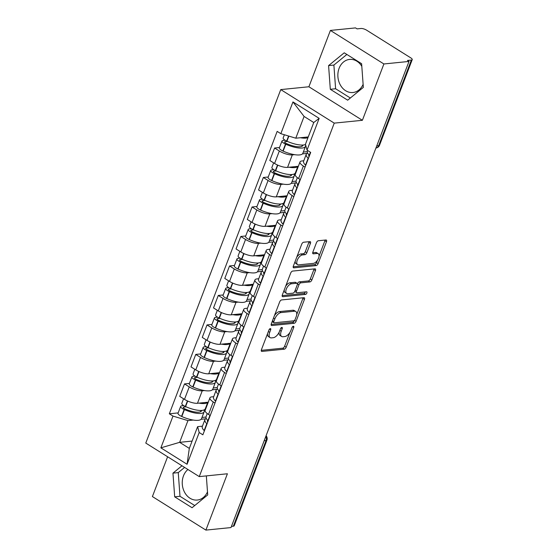 <?xml version="1.0" encoding="UTF-8"?>
<svg xmlns="http://www.w3.org/2000/svg" width="558" height="558" viewBox="0 0 558 558"><rect width="100%" height="100%" fill="white"/><g stroke="black" fill="none" stroke-linecap="round" stroke-linejoin="round"><path stroke-width="0.84" d="M270.316 328.592A1.465 0.739 122.1 0 0 268.956 329.973L261.43 349.692A2.093 1.053 122.1 0 0 261.556 351.338A2.093 1.053 122.1 0 0 261.953 351.421L284.245 349.175A2.093 1.053 122.1 0 0 286.198 347.195L293.724 327.476A1.465 0.739 122.1 0 0 293.634 326.325A1.465 0.739 122.1 0 0 293.355 326.27A1.465 0.739 122.1 0 0 291.987 327.651L291.018 330.203A6.696 3.376 122.1 0 1 284.782 336.544L282.927 336.732A6.696 3.376 122.1 0 1 281.637 336.467A6.696 3.376 122.1 0 1 281.232 331.194L282.209 328.641A1.465 0.739 122.1 0 0 282.118 327.483A1.465 0.739 122.1 0 0 281.832 327.427A1.465 0.739 122.1 0 0 280.472 328.815L279.495 331.368A6.696 3.376 122.1 0 1 273.267 337.702L271.411 337.89A6.696 3.376 122.1 0 1 270.121 337.625A6.696 3.376 122.1 0 1 269.716 332.352L270.686 329.799A1.465 0.739 122.1 0 0 270.602 328.648A1.465 0.739 122.1 0 0 270.316 328.592M207.492 491.877A16.628 13.364 84.2 0 1 197.309 500.045A16.628 13.364 84.2 0 1 184.817 492.693A16.628 13.364 84.2 0 1 183.477 475.876A16.628 13.364 84.2 0 1 187.941 469.501M363.119 84.342A16.628 13.364 84.2 0 1 352.928 92.509A16.628 13.364 84.2 0 1 340.436 85.158A16.628 13.364 84.2 0 1 339.097 68.334A16.628 13.364 84.2 0 1 349.594 59.42A16.628 13.364 84.2 0 1 361.807 66.297M310.436 243.33A2.093 1.053 122.1 0 0 310.311 241.684A2.093 1.053 122.1 0 0 309.906 241.6L303.65 242.228A2.093 1.053 122.1 0 0 301.704 244.209L293.348 266.103A2.093 1.053 122.1 0 0 293.473 267.749A2.093 1.053 122.1 0 0 293.878 267.833L316.17 265.587A2.093 1.053 122.1 0 0 318.116 263.606L326.472 241.712A2.093 1.053 122.1 0 0 326.346 240.066A2.093 1.053 122.1 0 0 325.942 239.982L318.388 240.742A2.093 1.053 122.1 0 0 316.442 242.723L312.864 252.097A2.093 1.053 122.1 0 0 312.989 253.744A2.093 1.053 122.1 0 0 313.394 253.827L317.139 253.451A5.601 2.825 122.1 0 1 318.22 253.667A5.601 2.825 122.1 0 1 318.151 259.003A5.601 2.825 122.1 0 1 313.352 263.376L298.676 264.855A5.601 2.825 122.1 0 1 297.595 264.631A5.601 2.825 122.1 0 1 297.665 259.296A5.601 2.825 122.1 0 1 302.464 254.929L304.912 254.678A2.093 1.053 122.1 0 0 306.858 252.697L310.436 243.33L308.874 242.353A2.093 1.053 122.1 0 0 309.048 241.684M334.249 123.13L362.386 120.298L383.897 63.968L409.007 61.436L231.005 527.568L205.895 530.1L227.406 473.77L199.269 476.609L334.249 123.13L280.758 89.594L145.778 443.073L199.269 476.609M281.616 299.932A2.093 1.053 122.1 0 0 279.67 301.913L271.314 323.807A2.093 1.053 122.1 0 0 271.439 325.454A2.093 1.053 122.1 0 0 271.844 325.537L294.129 323.291A2.093 1.053 122.1 0 0 296.082 321.31L304.438 299.416A2.093 1.053 122.1 0 0 304.312 297.77A2.093 1.053 122.1 0 0 303.908 297.686L281.616 299.932M282.327 294.952L290.69 273.064A2.093 1.053 122.1 0 1 292.636 271.083L314.928 268.837A2.093 1.053 122.1 0 1 315.333 268.914A2.093 1.053 122.1 0 1 315.458 270.567L311.88 279.935A2.093 1.053 122.1 0 1 309.934 281.916L300.895 282.829A2.093 1.053 122.1 0 0 298.942 284.803L296.57 291.025A2.093 1.053 122.1 0 0 296.696 292.671A2.093 1.053 122.1 0 0 297.1 292.755L306.509 291.806A1.465 0.739 122.1 0 1 306.795 291.862A1.465 0.739 122.1 0 1 306.774 293.257A1.465 0.739 122.1 0 1 305.519 294.401L282.857 296.689A2.093 1.053 122.1 0 1 282.453 296.605A2.093 1.053 122.1 0 1 282.327 294.952M383.897 63.968L330.406 30.432L355.509 27.9L357.071 28.877L360.984 28.486A4.262 1.346 20.9 0 1 366.627 30.188L410.758 57.858A4.262 1.346 20.9 0 1 412.223 59.629L379.524 145.254A4.262 1.346 -159.1 0 1 378.659 145.694L411.358 60.062A4.262 1.346 20.9 0 0 412.223 59.629M167.609 456.751L152.404 496.564L205.895 530.1M330.406 30.432L308.895 86.762L280.758 89.594M409.007 61.436L407.445 60.459L411.358 60.062M264.157 440.764L266.054 440.569A4.262 1.346 -159.1 0 0 266.919 440.136L234.221 525.762A4.262 1.346 -159.1 0 1 233.356 526.201L266.054 440.569A4.262 3.425 -95.8 0 0 265.81 436.433M231.458 526.389L233.356 526.201M214.997 403.029L213.275 401.948A9.807 3.09 -159.1 0 1 209.92 397.868L205.156 410.339A9.807 3.09 20.9 0 0 208.511 414.427L210.233 415.501M204.514 390.572L202.233 390.802A9.807 3.09 -159.1 0 1 189.26 386.889L184.496 399.368A9.807 3.09 20.9 0 0 197.469 403.281L208.267 402.192M184.496 399.368L179.739 396.382L184.503 383.911L189.42 383.416M209.92 397.868A9.807 3.09 -159.1 0 1 211.907 396.864L213.693 396.682M189.26 386.889L184.503 383.911M216.867 389.331L212.389 389.784M226.262 373.539L224.539 372.458A9.807 3.09 -159.1 0 1 221.177 368.378L216.413 380.849A9.807 3.09 20.9 0 0 219.775 384.936L221.491 386.017M200.678 353.925L195.76 354.421L190.996 366.899L195.753 369.877A9.807 3.09 20.9 0 0 208.734 373.79L219.524 372.702M221.177 368.378A9.807 3.09 -159.1 0 1 223.165 367.38L224.958 367.199M215.779 361.089L213.498 361.319A9.807 3.09 -159.1 0 1 200.517 357.406L195.76 354.421M228.124 359.84L223.653 360.294M237.52 344.049L235.797 342.975A9.807 3.09 -159.1 0 1 232.442 338.887L227.678 351.366A9.807 3.09 20.9 0 0 231.033 355.446L232.756 356.527M211.942 324.435L207.025 324.93L202.261 337.409L207.018 340.394A9.807 3.09 20.9 0 0 219.991 344.307L230.789 343.219M232.442 338.887A9.807 3.09 -159.1 0 1 234.43 337.89L236.215 337.709M227.036 331.598L224.755 331.829A9.807 3.09 -159.1 0 1 211.782 327.916L207.025 324.93M239.389 330.357L234.911 330.803M248.777 314.566L247.054 313.484A9.807 3.09 -159.1 0 1 243.7 309.404L238.936 321.875A9.807 3.09 20.9 0 0 242.291 325.963L244.013 327.037M223.2 294.952L218.283 295.447L213.519 307.918L218.276 310.904A9.807 3.09 20.9 0 0 231.256 314.817L242.046 313.729M243.7 309.404A9.807 3.09 -159.1 0 1 245.687 308.4L247.473 308.225M238.301 302.108L236.02 302.338A9.807 3.09 -159.1 0 1 223.04 298.425L218.283 295.447M250.647 300.867L246.169 301.32M260.042 285.075L258.319 283.994A9.807 3.09 -159.1 0 1 254.957 279.914L250.193 292.392A9.807 3.09 20.9 0 0 253.555 296.472L255.278 297.554M234.465 265.462L229.54 265.957L224.776 278.435L229.533 281.413A9.807 3.09 20.9 0 0 242.514 285.326L253.304 284.238M254.957 279.914A9.807 3.09 -159.1 0 1 256.945 278.916L258.738 278.735M249.559 272.625L247.278 272.855A9.807 3.09 -159.1 0 1 234.297 268.942L229.54 265.957M261.904 271.376L257.433 271.83M271.3 255.592L269.577 254.511A9.807 3.09 -159.1 0 1 266.222 250.423L261.458 262.902A9.807 3.09 20.9 0 0 264.813 266.982L266.536 268.063M245.722 235.971L240.805 236.473L236.041 248.945L240.798 251.93A9.807 3.09 20.9 0 0 253.771 255.843L264.569 254.755M266.222 250.423A9.807 3.09 -159.1 0 1 268.21 249.426L269.995 249.245M260.816 243.135L258.535 243.365A9.807 3.09 -159.1 0 1 245.562 239.452L240.805 236.473M273.169 241.893L268.691 242.339M282.557 226.102L280.834 225.02A9.807 3.09 -159.1 0 1 277.479 220.94L272.716 233.411A9.807 3.09 20.9 0 0 276.071 237.499L277.793 238.58M256.98 206.488L252.063 206.983L247.299 219.454L252.056 222.44A9.807 3.09 20.9 0 0 265.036 226.353L275.826 225.265M277.479 220.94A9.807 3.09 -159.1 0 1 279.467 219.936L281.253 219.761M272.081 213.644L269.8 213.874A9.807 3.09 -159.1 0 1 256.82 209.961L252.063 206.983M284.427 212.403L279.949 212.856M293.822 196.611L292.099 195.53A9.807 3.09 -159.1 0 1 288.737 191.45L283.973 203.928A9.807 3.09 20.9 0 0 287.335 208.008L289.058 209.09M268.245 176.998L263.327 177.493L258.563 189.971L263.32 192.949A9.807 3.09 20.9 0 0 276.294 196.862L287.091 195.774M288.737 191.45A9.807 3.09 -159.1 0 1 290.725 190.452L292.518 190.271M283.338 184.161L281.058 184.391A9.807 3.09 -159.1 0 1 268.084 180.478L263.327 177.493M295.691 182.912L291.213 183.366M305.08 167.128L303.357 166.047A9.807 3.09 -159.1 0 1 300.002 161.959L295.238 174.438A9.807 3.09 20.9 0 0 298.593 178.518L300.316 179.599M279.502 147.514L274.585 148.01L269.821 160.481L274.578 163.466A9.807 3.09 20.9 0 0 287.558 167.379L298.349 166.291M300.002 161.959A9.807 3.09 -159.1 0 1 301.99 160.962L303.775 160.781M294.596 154.671L292.322 154.901A9.807 3.09 -159.1 0 1 279.342 150.988L274.585 148.01M306.949 153.429L302.471 153.875M193.256 420.062L187.948 420.599L179.648 442.334L189.315 448.395L197.616 426.661L202.435 426.173M205.609 418.821L201.131 419.267M192.112 441.078L179.648 442.334L160.871 447.844L172.994 416.087L187.948 420.599M197.616 426.661L199.199 432.513L187.07 464.27L160.871 447.844M280.834 133.683L292.964 101.933L319.162 118.359L307.033 150.109L305.456 144.257L313.756 122.516L304.089 116.455L295.789 138.196L280.834 133.683L277.173 131.388L169.332 413.792L172.994 416.087M199.199 432.513L202.861 434.815L310.701 152.411L307.033 150.109M181.985 465.77L172.959 473.142L174.682 496.829L192.064 507.724L207.716 494.925L206.334 475.897M362.386 120.298L308.895 86.762M344.237 52.808L328.585 65.6L330.308 89.287L347.683 100.182L363.342 87.39L361.619 63.703L344.237 52.808M295.789 138.196L308.253 136.94M178.162 412.899L169.332 413.792M187.07 464.27L189.315 448.395M313.756 122.516L319.162 118.359M304.089 116.455L292.964 101.933M184.614 467.416L178.26 472.605L179.983 496.292L194.735 505.541M178.26 472.605L172.959 473.142M179.983 496.292L174.682 496.829M346.867 54.454L333.886 65.07L335.609 88.757L350.354 98.006M333.886 65.07L328.585 65.6M335.609 88.757L330.308 89.287M267.596 333.524A6.696 3.376 122.1 0 0 268.558 336.648L270.121 337.625M279.139 332.212A6.696 3.376 122.1 0 0 280.081 335.491L281.637 336.467M261.256 350.354L282.69 348.192A2.093 1.053 122.1 0 0 284.636 346.218L289.909 332.415M296.71 314.6L302.882 298.439A2.093 1.053 122.1 0 0 303.05 297.77M271.139 324.47L292.573 322.315A2.093 1.053 122.1 0 0 294.484 320.425M273.825 321.589A1.465 0.739 122.1 0 0 273.915 322.747A1.465 0.739 122.1 0 0 274.194 322.803L293.759 320.829A1.465 0.739 122.1 0 0 295.126 319.441L296.152 316.756A6.696 3.376 122.1 0 0 295.747 311.483A6.696 3.376 122.1 0 0 294.457 311.218L281.079 312.564A6.696 3.376 122.1 0 0 274.85 318.897L273.825 321.589L272.478 320.745M272.178 321.534A1.465 0.739 122.1 0 0 272.353 321.764L273.915 322.747M295.747 311.483L294.185 310.499A6.696 3.376 122.1 0 0 292.894 310.241L294.457 311.218M274.397 315.716A6.696 3.376 122.1 0 1 279.523 311.587L292.894 310.241M297.379 283.841L297.386 283.827A2.093 1.053 122.1 0 1 299.332 281.846L308.372 280.939A2.093 1.053 122.1 0 0 310.318 278.958L313.896 269.584A2.093 1.053 122.1 0 0 314.07 268.921M294.84 291.185A2.093 1.053 122.1 0 0 295.14 291.695L296.696 292.671M282.153 295.621L303.964 293.424A1.465 0.739 122.1 0 0 305.365 291.918M291.513 283.771A5.601 2.825 122.1 0 0 286.714 288.144A5.601 2.825 122.1 0 0 286.645 293.48A5.601 2.825 122.1 0 0 287.719 293.696L292.887 293.173A2.093 1.053 122.1 0 0 294.84 291.199L297.212 284.978A2.093 1.053 122.1 0 0 297.086 283.331A2.093 1.053 122.1 0 0 296.682 283.248L291.513 283.771L289.951 282.794A5.601 2.825 122.1 0 0 285.626 286.31M284.287 289.825A5.601 2.825 122.1 0 0 285.082 292.497L286.645 293.48M297.086 283.331L295.524 282.355A2.093 1.053 122.1 0 0 295.119 282.271L296.682 283.248M289.951 282.794L295.119 282.271M296.73 257.231A5.601 2.825 122.1 0 1 300.908 253.946L303.35 253.702A2.093 1.053 122.1 0 0 305.296 251.721L308.874 242.353M295.217 261.2A5.601 2.825 122.1 0 0 296.04 263.655L297.595 264.631M318.22 253.667L316.658 252.69A5.601 2.825 122.1 0 0 315.584 252.467L317.139 253.451M312.689 252.76L315.584 252.467M319.043 256.122L324.916 240.735A2.093 1.053 122.1 0 0 325.091 240.073M293.173 266.773L314.607 264.611A2.093 1.053 122.1 0 0 316.553 262.63L317.523 260.091M207.722 402.248A16.203 5.106 -159.1 0 1 204.66 403.497A16.203 5.106 -159.1 0 1 199.011 403.127M207.799 402.241L205.309 408.749A16.203 5.106 -159.1 0 1 202.031 410.395A16.203 5.106 -159.1 0 1 185.591 406.587L185.319 406.461A5.385 1.695 -159.1 0 1 181.81 403.336L183.554 398.775M201.647 410.43A13.434 4.234 -159.1 0 1 201.571 410.779A13.434 4.234 -159.1 0 1 198.843 412.153A13.434 4.234 -159.1 0 1 185.221 408.993L184.949 408.868A2.609 0.823 -159.1 0 1 183.247 407.354A2.609 0.823 -159.1 0 1 183.777 407.089L186.177 406.845M183.715 405.617L181.748 405.812A5.385 1.695 20.9 0 0 180.659 406.364A5.385 1.695 20.9 0 0 184.161 409.488L184.44 409.614A16.203 5.106 20.9 0 0 200.873 413.422A16.203 5.106 20.9 0 0 204.158 411.769A16.203 5.106 20.9 0 0 204.186 410.59L205.107 410.5M204.158 411.769L201.522 418.667A16.203 5.106 -159.1 0 1 198.236 420.32A16.203 5.106 -159.1 0 1 181.803 416.512L181.531 416.387A5.385 1.695 -159.1 0 1 178.023 413.262L180.659 406.364M206.279 418.451A16.203 5.106 20.9 0 0 204.919 419.665A16.203 5.106 20.9 0 0 206.795 423.627L206.934 423.759A5.385 1.695 20.9 0 0 207.039 423.864M204.409 430.762A5.385 1.695 -159.1 0 1 204.298 430.664L204.158 430.525A16.203 5.106 -159.1 0 1 202.282 426.563L204.919 419.665M208.197 420.837A5.385 1.695 -159.1 0 1 208.092 420.739L207.946 420.599A16.203 5.106 -159.1 0 1 206.076 416.645L207.255 413.555M207.688 422.176A13.434 4.234 -159.1 0 1 207.506 420.655A13.434 4.234 -159.1 0 1 207.681 420.334M201.04 410.458L200.552 411.741M205.979 417.042L201.989 417.447M206.251 407.473L205.776 407.521M205.679 408.965L205.177 409.014M218.987 372.758A16.203 5.106 -159.1 0 1 215.925 374.006A16.203 5.106 -159.1 0 1 210.268 373.637M219.057 372.751L216.574 379.259A16.203 5.106 -159.1 0 1 213.289 380.912A16.203 5.106 -159.1 0 1 196.855 377.096L196.576 376.971A5.385 1.695 -159.1 0 1 193.075 373.853L194.812 369.291M212.912 380.94A13.434 4.234 -159.1 0 1 212.828 381.295A13.434 4.234 -159.1 0 1 210.108 382.662A13.434 4.234 -159.1 0 1 196.479 379.503L196.207 379.377A2.609 0.823 -159.1 0 1 194.505 377.864A2.609 0.823 -159.1 0 1 195.035 377.599L197.434 377.354M194.972 376.127L193.005 376.329A5.385 1.695 20.9 0 0 191.917 376.873A5.385 1.695 20.9 0 0 195.426 379.998L195.698 380.124A16.203 5.106 20.9 0 0 212.131 383.932A16.203 5.106 20.9 0 0 215.416 382.279A16.203 5.106 20.9 0 0 215.451 381.1L216.371 381.009M215.416 382.279L212.779 389.184A16.203 5.106 -159.1 0 1 209.501 390.83A16.203 5.106 -159.1 0 1 193.061 387.022L192.789 386.896A5.385 1.695 -159.1 0 1 189.281 383.771L191.917 376.873M217.536 388.968A16.203 5.106 20.9 0 0 216.176 390.181A16.203 5.106 20.9 0 0 218.052 394.136L218.192 394.276A5.385 1.695 20.9 0 0 218.304 394.373M215.667 401.272A5.385 1.695 -159.1 0 1 215.562 401.174L215.416 401.035A16.203 5.106 -159.1 0 1 213.547 397.08L216.176 390.181M219.454 391.353A5.385 1.695 -159.1 0 1 219.35 391.249L219.21 391.109A16.203 5.106 -159.1 0 1 217.334 387.154L218.513 384.071M218.945 392.686A13.434 4.234 -159.1 0 1 218.771 391.165A13.434 4.234 -159.1 0 1 218.945 390.851M212.305 380.968L211.81 382.251M217.236 387.559L213.247 387.956M217.508 377.989L217.041 378.031M216.936 379.475L216.441 379.524M230.245 343.268A16.203 5.106 -159.1 0 1 227.183 344.523A16.203 5.106 -159.1 0 1 221.533 344.147M230.314 343.261L227.831 349.768A16.203 5.106 -159.1 0 1 224.546 351.421A16.203 5.106 -159.1 0 1 208.113 347.613L207.841 347.488A5.385 1.695 -159.1 0 1 204.333 344.363L206.076 339.801M224.17 351.449A13.434 4.234 -159.1 0 1 224.086 351.805A13.434 4.234 -159.1 0 1 221.366 353.172A13.434 4.234 -159.1 0 1 207.743 350.012L207.464 349.894A2.609 0.823 -159.1 0 1 205.769 348.373A2.609 0.823 -159.1 0 1 206.293 348.108L208.699 347.871M206.237 346.644L204.27 346.839A5.385 1.695 20.9 0 0 203.175 347.39A5.385 1.695 20.9 0 0 206.683 350.508L206.962 350.633A16.203 5.106 20.9 0 0 223.395 354.442A16.203 5.106 20.9 0 0 226.681 352.796A16.203 5.106 20.9 0 0 226.708 351.617L227.629 351.519M226.681 352.796L224.044 359.694A16.203 5.106 -159.1 0 1 220.759 361.347A16.203 5.106 -159.1 0 1 204.326 357.532L204.047 357.413A5.385 1.695 -159.1 0 1 200.545 354.288L203.175 347.39M228.801 359.478A16.203 5.106 20.9 0 0 227.441 360.691A16.203 5.106 20.9 0 0 229.31 364.646L229.457 364.786A5.385 1.695 20.9 0 0 229.561 364.89M226.925 371.788A5.385 1.695 -159.1 0 1 226.82 371.684L226.681 371.551A16.203 5.106 -159.1 0 1 224.804 367.589L227.441 360.691M230.719 361.863A5.385 1.695 -159.1 0 1 230.607 361.758L230.468 361.626A16.203 5.106 -159.1 0 1 228.592 357.664L229.77 354.581M230.21 363.202A13.434 4.234 -159.1 0 1 230.029 361.682A13.434 4.234 -159.1 0 1 230.203 361.361M223.563 351.477L223.074 352.761M228.494 358.069L224.511 358.473M228.766 348.499L228.299 348.548M228.201 349.992L227.699 350.04M241.509 313.784A16.203 5.106 -159.1 0 1 238.44 315.033A16.203 5.106 -159.1 0 1 232.791 314.663M241.579 313.777L239.089 320.285A16.203 5.106 -159.1 0 1 235.811 321.931A16.203 5.106 -159.1 0 1 219.371 318.123L219.099 317.997A5.385 1.695 -159.1 0 1 215.59 314.872L217.334 310.311M235.434 321.966A13.434 4.234 -159.1 0 1 235.35 322.315A13.434 4.234 -159.1 0 1 232.623 323.689A13.434 4.234 -159.1 0 1 219.001 320.529L218.729 320.404A2.609 0.823 -159.1 0 1 217.027 318.89A2.609 0.823 -159.1 0 1 217.557 318.625L219.957 318.381M217.494 317.153L215.528 317.349A5.385 1.695 20.9 0 0 214.439 317.9A5.385 1.695 20.9 0 0 217.941 321.024L218.22 321.15A16.203 5.106 20.9 0 0 234.653 324.958A16.203 5.106 20.9 0 0 237.938 323.305A16.203 5.106 20.9 0 0 237.973 322.126L238.887 322.036M237.938 323.305L235.302 330.203A16.203 5.106 -159.1 0 1 232.016 331.857A16.203 5.106 -159.1 0 1 215.583 328.048L215.311 327.923A5.385 1.695 -159.1 0 1 211.803 324.798L214.439 317.9M240.059 329.987A16.203 5.106 20.9 0 0 238.698 331.201A16.203 5.106 20.9 0 0 240.575 335.163L240.714 335.295A5.385 1.695 20.9 0 0 240.826 335.4M238.189 342.298A5.385 1.695 -159.1 0 1 238.078 342.2L237.938 342.061A16.203 5.106 -159.1 0 1 236.062 338.099L238.698 331.201M241.977 332.373A5.385 1.695 -159.1 0 1 241.872 332.275L241.726 332.136A16.203 5.106 -159.1 0 1 239.856 328.181L241.035 325.091M241.468 333.712A13.434 4.234 -159.1 0 1 241.286 332.191A13.434 4.234 -159.1 0 1 241.461 331.87M234.82 321.994L234.332 323.277M239.759 328.578L235.769 328.983M240.031 319.009L239.563 319.057M239.459 320.501L238.964 320.55M252.767 284.294A16.203 5.106 -159.1 0 1 249.705 285.543A16.203 5.106 -159.1 0 1 244.048 285.173M252.837 284.287L250.354 290.795A16.203 5.106 -159.1 0 1 247.068 292.448A16.203 5.106 -159.1 0 1 230.635 288.632L230.356 288.514A5.385 1.695 -159.1 0 1 226.855 285.389L228.592 280.827M246.692 292.476A13.434 4.234 -159.1 0 1 246.608 292.831A13.434 4.234 -159.1 0 1 243.888 294.199A13.434 4.234 -159.1 0 1 230.266 291.039L229.987 290.913A2.609 0.823 -159.1 0 1 228.285 289.4A2.609 0.823 -159.1 0 1 228.815 289.135L231.214 288.891M228.752 287.663L226.792 287.865A5.385 1.695 20.9 0 0 225.697 288.409A5.385 1.695 20.9 0 0 229.205 291.534L229.477 291.66A16.203 5.106 20.9 0 0 245.911 295.468A16.203 5.106 20.9 0 0 249.196 293.822A16.203 5.106 20.9 0 0 249.231 292.636L250.151 292.545M249.196 293.822L246.566 300.72A16.203 5.106 -159.1 0 1 243.281 302.366A16.203 5.106 -159.1 0 1 226.848 298.558L226.569 298.432A5.385 1.695 -159.1 0 1 223.061 295.315L225.697 288.409M251.316 300.504A16.203 5.106 20.9 0 0 249.963 301.718A16.203 5.106 20.9 0 0 251.832 305.672L251.972 305.812A5.385 1.695 20.9 0 0 252.083 305.91M249.447 312.808A5.385 1.695 -159.1 0 1 249.342 312.71L249.196 312.571A16.203 5.106 -159.1 0 1 247.327 308.616L249.963 301.718M253.241 302.889A5.385 1.695 -159.1 0 1 253.13 302.785L252.99 302.652A16.203 5.106 -159.1 0 1 251.114 298.69L252.293 295.607M252.725 304.222A13.434 4.234 -159.1 0 1 252.551 302.701A13.434 4.234 -159.1 0 1 252.725 302.387M246.085 292.504L245.597 293.787M251.016 299.095L247.034 299.493M251.288 289.525L250.821 289.567M250.723 291.011L250.221 291.067M264.025 254.804A16.203 5.106 -159.1 0 1 260.963 256.059A16.203 5.106 -159.1 0 1 255.313 255.683M264.094 254.797L261.611 261.304A16.203 5.106 -159.1 0 1 258.326 262.957A16.203 5.106 -159.1 0 1 241.893 259.149L241.621 259.024A5.385 1.695 -159.1 0 1 238.113 255.899L239.856 251.337M257.949 262.985A13.434 4.234 -159.1 0 1 257.866 263.341A13.434 4.234 -159.1 0 1 255.145 264.708A13.434 4.234 -159.1 0 1 241.523 261.556L241.251 261.43A2.609 0.823 -159.1 0 1 239.549 259.916A2.609 0.823 -159.1 0 1 240.079 259.644L242.479 259.407M240.017 258.18L238.05 258.375A5.385 1.695 20.9 0 0 236.962 258.926A5.385 1.695 20.9 0 0 240.463 262.051L240.742 262.169A16.203 5.106 20.9 0 0 257.175 265.985A16.203 5.106 20.9 0 0 260.46 264.332A16.203 5.106 20.9 0 0 260.488 263.153L261.409 263.055M260.46 264.332L257.824 271.23A16.203 5.106 -159.1 0 1 254.539 272.883A16.203 5.106 -159.1 0 1 238.106 269.068L237.834 268.949A5.385 1.695 -159.1 0 1 234.325 265.824L236.962 258.926M262.581 271.014A16.203 5.106 20.9 0 0 261.221 272.227A16.203 5.106 20.9 0 0 263.09 276.182L263.236 276.322A5.385 1.695 20.9 0 0 263.341 276.426M260.712 283.325A5.385 1.695 -159.1 0 1 260.6 283.22L260.46 283.087A16.203 5.106 -159.1 0 1 258.584 279.126L261.221 272.227M264.499 273.399A5.385 1.695 -159.1 0 1 264.387 273.301L264.248 273.162A16.203 5.106 -159.1 0 1 262.379 269.2L263.55 266.117M263.99 274.738A13.434 4.234 -159.1 0 1 263.808 273.218A13.434 4.234 -159.1 0 1 263.983 272.897M257.343 263.013L256.854 264.304M262.281 269.605L258.291 270.009M262.553 260.035L262.079 260.084M261.981 261.528L261.479 261.576M275.289 225.32A16.203 5.106 -159.1 0 1 272.227 226.569A16.203 5.106 -159.1 0 1 266.571 226.199M275.359 225.313L272.876 231.821A16.203 5.106 -159.1 0 1 269.591 233.467A16.203 5.106 -159.1 0 1 253.158 229.659L252.879 229.533A5.385 1.695 -159.1 0 1 249.37 226.415L251.114 221.847M269.214 233.502A13.434 4.234 -159.1 0 1 269.13 233.858A13.434 4.234 -159.1 0 1 266.41 235.225A13.434 4.234 -159.1 0 1 252.781 232.065L252.509 231.94A2.609 0.823 -159.1 0 1 250.807 230.426A2.609 0.823 -159.1 0 1 251.337 230.161L253.737 229.917M251.274 228.689L249.307 228.885A5.385 1.695 20.9 0 0 248.219 229.436A5.385 1.695 20.9 0 0 251.728 232.56L252 232.686A16.203 5.106 20.9 0 0 268.433 236.494A16.203 5.106 20.9 0 0 271.718 234.841A16.203 5.106 20.9 0 0 271.753 233.662L272.674 233.572M271.718 234.841L269.082 241.74A16.203 5.106 -159.1 0 1 265.803 243.393A16.203 5.106 -159.1 0 1 249.363 239.584L249.091 239.459A5.385 1.695 -159.1 0 1 245.583 236.334L248.219 229.436M273.839 241.523A16.203 5.106 20.9 0 0 272.478 242.737A16.203 5.106 20.9 0 0 274.355 246.699L274.494 246.838A5.385 1.695 20.9 0 0 274.606 246.936M271.969 253.834A5.385 1.695 -159.1 0 1 271.858 253.737L271.718 253.597A16.203 5.106 -159.1 0 1 269.849 249.642L272.478 242.737M275.757 243.909A5.385 1.695 -159.1 0 1 275.652 243.811L275.506 243.672A16.203 5.106 -159.1 0 1 273.636 239.717L274.815 236.627M275.247 245.248A13.434 4.234 -159.1 0 1 275.073 243.727A13.434 4.234 -159.1 0 1 275.24 243.407M268.607 233.53L268.112 234.813M273.539 240.114L269.549 240.519M273.811 230.545L273.343 230.594M273.239 232.037L272.743 232.086M286.547 195.83A16.203 5.106 -159.1 0 1 283.485 197.086A16.203 5.106 -159.1 0 1 277.835 196.709M286.617 195.823L284.134 202.331A16.203 5.106 -159.1 0 1 280.848 203.984A16.203 5.106 -159.1 0 1 264.415 200.169L264.143 200.05A5.385 1.695 -159.1 0 1 260.635 196.925L262.379 192.364M280.472 204.012A13.434 4.234 -159.1 0 1 280.388 204.368A13.434 4.234 -159.1 0 1 277.668 205.735A13.434 4.234 -159.1 0 1 264.046 202.575L263.767 202.449A2.609 0.823 -159.1 0 1 262.065 200.936A2.609 0.823 -159.1 0 1 262.595 200.671L264.994 200.427M262.539 199.199L260.572 199.401A5.385 1.695 20.9 0 0 259.477 199.945A5.385 1.695 20.9 0 0 262.985 203.07L263.257 203.196A16.203 5.106 20.9 0 0 279.697 207.004A16.203 5.106 20.9 0 0 282.976 205.358A16.203 5.106 20.9 0 0 283.011 204.172L283.931 204.082M282.976 205.358L280.346 212.256A16.203 5.106 -159.1 0 1 277.061 213.902A16.203 5.106 -159.1 0 1 260.628 210.094L260.349 209.968A5.385 1.695 -159.1 0 1 256.847 206.851L259.477 199.945M285.096 212.04A16.203 5.106 20.9 0 0 283.743 213.254A16.203 5.106 20.9 0 0 285.612 217.208L285.759 217.348A5.385 1.695 20.9 0 0 285.863 217.446M283.227 224.351A5.385 1.695 -159.1 0 1 283.122 224.246L282.983 224.107A16.203 5.106 -159.1 0 1 281.106 220.152L283.743 213.254M287.021 214.425A5.385 1.695 -159.1 0 1 286.91 214.321L286.77 214.188A16.203 5.106 -159.1 0 1 284.894 210.226L286.073 207.144M286.505 215.758A13.434 4.234 -159.1 0 1 286.331 214.237A13.434 4.234 -159.1 0 1 286.505 213.923M279.865 204.04L279.377 205.323M284.796 210.631L280.814 211.029M285.068 201.061L284.601 201.11M284.503 202.547L284.001 202.603M297.805 166.347A16.203 5.106 -159.1 0 1 294.743 167.595A16.203 5.106 -159.1 0 1 289.093 167.219M297.881 166.34L295.391 172.841A16.203 5.106 -159.1 0 1 292.113 174.494A16.203 5.106 -159.1 0 1 275.673 170.685L275.401 170.56A5.385 1.695 -159.1 0 1 271.892 167.435L273.636 162.873M291.729 174.528A13.434 4.234 -159.1 0 1 291.653 174.877A13.434 4.234 -159.1 0 1 288.925 176.244A13.434 4.234 -159.1 0 1 275.303 173.092L275.031 172.966A2.609 0.823 -159.1 0 1 273.329 171.452A2.609 0.823 -159.1 0 1 273.859 171.18L276.259 170.943M273.797 169.716L271.83 169.911A5.385 1.695 20.9 0 0 270.742 170.462A5.385 1.695 20.9 0 0 274.243 173.587L274.522 173.705A16.203 5.106 20.9 0 0 290.955 177.521A16.203 5.106 20.9 0 0 294.24 175.868A16.203 5.106 20.9 0 0 294.268 174.689L295.189 174.591M294.24 175.868L291.604 182.766A16.203 5.106 -159.1 0 1 288.319 184.419A16.203 5.106 -159.1 0 1 271.886 180.611L271.613 180.485A5.385 1.695 -159.1 0 1 268.105 177.36L270.742 170.462M296.361 182.55A16.203 5.106 20.9 0 0 295.001 183.763A16.203 5.106 20.9 0 0 296.877 187.725L297.016 187.858A5.385 1.695 20.9 0 0 297.121 187.962M294.491 194.861A5.385 1.695 -159.1 0 1 294.38 194.756L294.24 194.623A16.203 5.106 -159.1 0 1 292.364 190.662L295.001 183.763M298.279 184.935A5.385 1.695 -159.1 0 1 298.174 184.838L298.028 184.698A16.203 5.106 -159.1 0 1 296.159 180.736L297.337 177.653M297.77 186.274A13.434 4.234 -159.1 0 1 297.588 184.754A13.434 4.234 -159.1 0 1 297.763 184.433M291.123 174.549L290.634 175.84M296.061 181.141L292.071 181.545M296.333 171.571L295.859 171.62M295.761 173.064L295.259 173.113M307.981 137.652A16.203 5.106 -159.1 0 1 306.007 138.105A16.203 5.106 -159.1 0 1 300.35 137.735M305.512 144.473A16.203 5.106 -159.1 0 1 303.371 145.003A16.203 5.106 -159.1 0 1 286.938 141.195L286.659 141.069A5.385 1.695 -159.1 0 1 283.157 137.952L284.378 134.75M302.994 145.038A13.434 4.234 -159.1 0 1 302.91 145.394A13.434 4.234 -159.1 0 1 300.19 146.761A13.434 4.234 -159.1 0 1 286.568 143.601L286.289 143.476A2.609 0.823 -159.1 0 1 284.587 141.962A2.609 0.823 -159.1 0 1 285.117 141.697L287.516 141.453M285.054 140.225L283.087 140.428A5.385 1.695 20.9 0 0 281.999 140.972A5.385 1.695 20.9 0 0 285.508 144.097L285.78 144.222A16.203 5.106 20.9 0 0 302.213 148.03A16.203 5.106 20.9 0 0 305.498 146.377A16.203 5.106 20.9 0 0 305.533 145.199L305.707 145.185M305.498 146.377L302.861 153.283A16.203 5.106 -159.1 0 1 299.583 154.929A16.203 5.106 -159.1 0 1 283.143 151.12L282.871 150.995A5.385 1.695 -159.1 0 1 279.363 147.87L281.999 140.972M307.618 153.059A16.203 5.106 20.9 0 0 306.258 154.273A16.203 5.106 20.9 0 0 308.135 158.235L308.274 158.374A5.385 1.695 20.9 0 0 308.386 158.472M305.749 165.37A5.385 1.695 -159.1 0 1 305.644 165.273L305.498 165.133A16.203 5.106 -159.1 0 1 303.629 161.178L306.258 154.273M309.537 155.452A5.385 1.695 -159.1 0 1 309.432 155.347L309.292 155.208A16.203 5.106 -159.1 0 1 307.416 151.253L307.695 150.527M309.027 156.784A13.434 4.234 -159.1 0 1 308.853 155.263A13.434 4.234 -159.1 0 1 309.027 154.95M302.387 145.066L301.892 146.349M307.319 151.65L303.329 152.055M268.084 180.478L263.32 192.949M256.82 209.961L252.056 222.44M245.562 239.452L240.798 251.93M234.297 268.942L229.533 281.413M223.04 298.425L218.276 310.904M211.782 327.916L207.018 340.394M200.517 357.406L195.753 369.877M279.342 150.988L274.578 163.466M292.322 154.901L287.558 167.379M281.058 184.391L276.294 196.862M292.099 195.53L287.335 208.008M269.8 213.874L265.036 226.353M280.834 225.02L276.071 237.499M258.535 243.365L253.771 255.843M269.577 254.511L264.813 266.982M247.278 272.855L242.514 285.326M258.319 283.994L253.555 296.472M236.02 302.338L231.256 314.817M247.054 313.484L242.291 325.963M224.755 331.829L219.991 344.307M235.797 342.975L231.033 355.446M213.498 361.319L208.734 373.79M224.539 372.458L219.775 384.936M202.233 390.802L197.469 403.281M213.275 401.948L208.511 414.427M303.357 166.047L298.593 178.518M376.755 145.882L378.659 145.694A4.262 3.425 -95.8 0 1 375.966 147.982L375.966 147.982A4.262 4.262 0 0 0 379.524 145.254M268.37 331.508L269.716 332.352M281.037 327.909L282.209 328.641M279.886 330.35L281.232 331.194M292.559 326.751L293.724 327.476M284.636 346.218L286.198 347.195M282.69 348.192L284.245 349.175M261.304 351.01L261.953 351.421M269.521 329.067L270.686 329.799M302.882 298.439L304.438 299.416M294.554 320.355L296.082 321.31M292.573 322.315L294.129 323.291M271.188 325.126L271.844 325.537M279.523 311.587L281.079 312.564M273.504 318.06L274.85 318.897M313.896 269.584L315.458 270.567M310.318 278.958L311.88 279.935M308.372 280.939L309.934 281.916M299.332 281.846L300.895 282.829M297.386 283.827L298.942 284.803M295.224 290.181L296.57 291.025M303.964 293.424L305.519 294.401M282.202 296.277L282.857 296.689M305.296 251.721L306.858 252.697M303.35 253.702L304.912 254.678M300.908 253.946L302.464 254.929M312.745 253.416L313.394 253.827M324.916 240.735L326.472 241.712M316.553 262.63L318.116 263.606M314.607 264.611L316.17 265.587M293.222 267.421L293.878 267.833M187.432 400.93L185.319 406.461M184.161 409.488L181.531 416.387M184.44 409.614L181.803 416.512M206.795 423.627L204.158 430.525M206.934 423.759L204.298 430.664M210.115 415.431L208.092 420.739M183.777 407.089L183.463 407.905M187.704 401.056L185.591 406.587M209.961 415.333L207.946 420.599M198.69 371.44L196.576 376.971M195.426 379.998L192.789 386.896M195.698 380.124L193.061 387.022M218.052 394.136L215.416 401.035M218.192 394.276L215.562 401.174M221.38 385.941L219.35 391.249M195.035 377.599L194.721 378.415M198.969 371.565L196.855 377.096M221.219 385.843L219.21 391.109M209.954 341.956L207.841 347.488M206.683 350.508L204.047 357.413M206.962 350.633L204.326 357.532M229.31 364.646L226.681 371.551M229.457 364.786L226.82 371.684M232.637 356.45L230.607 361.758M206.293 348.108L205.986 348.924M210.226 342.075L208.113 347.613M232.477 356.353L230.468 361.626M221.212 312.466L219.099 317.997M217.941 321.024L215.311 327.923M218.22 321.15L215.583 328.048M240.575 335.163L237.938 342.061M240.714 335.295L238.078 342.2M243.895 326.967L241.872 332.275M217.557 318.625L217.243 319.441M221.484 312.592L219.371 318.123M243.741 326.869L241.726 332.136M232.47 282.976L230.356 288.514M229.205 291.534L226.569 298.432M229.477 291.66L226.848 298.558M251.832 305.672L249.196 312.571M251.972 305.812L249.342 312.71M255.159 297.477L253.13 302.785M228.815 289.135L228.501 289.951M232.749 283.101L230.635 288.632M254.999 297.379L252.99 302.652M243.734 253.492L241.621 259.024M240.463 262.051L237.834 268.949M240.742 262.169L238.106 269.068M263.09 276.182L260.46 283.087M263.236 276.322L260.6 283.22M266.417 267.993L264.387 273.301M240.079 259.644L239.766 260.467M244.006 253.618L241.893 259.149M266.264 267.889L264.248 273.162M254.992 224.002L252.879 229.533M251.728 232.56L249.091 239.459M252 232.686L249.363 239.584M274.355 246.699L271.718 253.597M274.494 246.838L271.858 253.737M277.675 238.503L275.652 243.811M251.337 230.161L251.023 230.977M255.264 224.128L253.158 229.659M277.521 238.406L275.506 243.672M266.25 194.519L264.143 200.05M262.985 203.07L260.349 209.968M263.257 203.196L260.628 210.094M285.612 217.208L282.983 224.107M285.759 217.348L283.122 224.246M288.939 209.013L286.91 214.321M262.595 200.671L262.288 201.487M266.529 194.637L264.415 200.169M288.779 208.915L286.77 214.188M277.514 165.029L275.401 170.56M274.243 173.587L271.613 180.485M274.522 173.705L271.886 180.611M296.877 187.725L294.24 194.623M297.016 187.858L294.38 194.756M300.197 179.53L298.174 184.838M273.859 171.18L273.546 172.004M277.786 165.154L275.673 170.685M300.044 179.425L298.028 184.698M288.591 136.026L286.659 141.069M285.508 144.097L282.871 150.995M285.78 144.222L283.143 151.12M308.135 158.235L305.498 165.133M308.274 158.374L305.644 165.273M310.583 152.334L309.432 155.347M285.117 141.697L284.803 142.513M288.877 136.11L286.938 141.195M310.422 152.236L309.292 155.208M275.254 411.699A4.262 4.262 0 0 0 275.889 410.039M286.512 382.209A4.262 4.262 0 0 0 287.147 380.549M297.777 352.719A4.262 4.262 0 0 0 298.404 351.066M309.034 323.235A4.262 4.262 0 0 0 309.669 321.575M320.292 293.745A4.262 4.262 0 0 0 320.927 292.092M331.557 264.262A4.262 4.262 0 0 0 332.184 262.602M342.814 234.772A4.262 4.262 0 0 0 343.449 233.111M354.072 205.281A4.262 4.262 0 0 0 354.707 203.628M365.337 175.798A4.262 4.262 0 0 0 365.971 174.138M266.919 440.136A4.262 4.262 0 0 0 266.075 435.728"/></g></svg>
